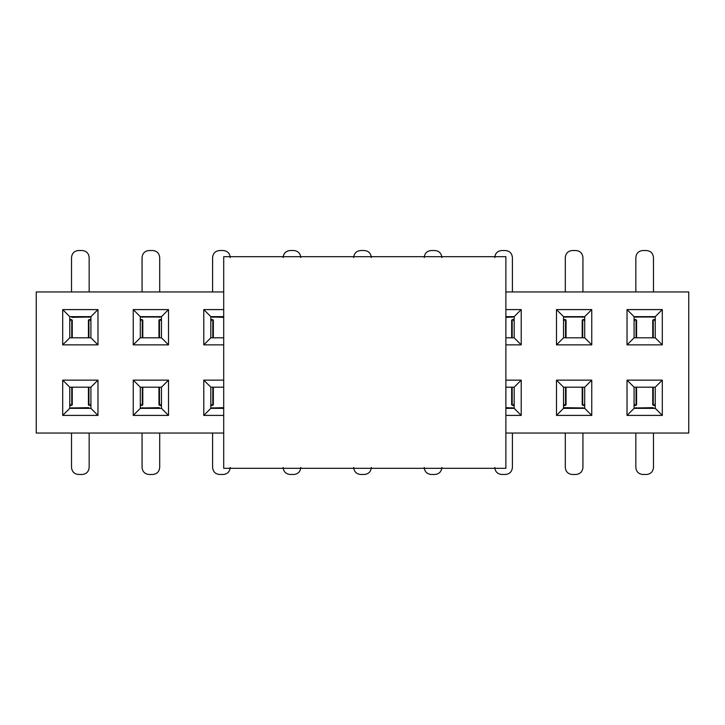 <?xml version="1.0" encoding="UTF-8"?>
<svg xmlns="http://www.w3.org/2000/svg" width="725" height="725" viewBox="0 0 725 725"><rect width="100%" height="100%" fill="white"/><g stroke="black" fill="none" stroke-linecap="round" stroke-linejoin="round"><path stroke-width="1.09" d="M223.708 468.314L223.708 256.686L505.878 256.686L505.878 468.314L223.708 468.314M223.708 291.958L36.25 291.958L36.25 433.042L223.708 433.042M223.708 415.407L203.779 415.407L203.779 380.136L223.708 380.136M223.708 344.864L203.779 344.864L203.779 309.593L223.708 309.593M97.975 309.593L97.975 344.864L62.703 344.864L62.703 309.593L97.975 309.593L90.915 316.653L90.915 337.814L97.975 344.864M168.517 309.593L168.517 344.864L133.246 344.864L133.246 309.593L168.517 309.593L161.458 316.653L161.458 337.814L168.517 344.864M62.703 415.407L62.703 380.136L97.975 380.136L97.975 415.407L62.703 415.407L69.754 408.347L69.754 387.186L62.703 380.136M133.246 415.407L133.246 380.136L168.517 380.136L168.517 415.407L133.246 415.407L140.297 408.347L140.297 387.186L133.246 380.136M505.878 291.958L688.75 291.958L688.75 433.042L505.878 433.042M505.878 309.593L521.221 309.593L521.221 344.864L505.878 344.864M505.878 380.136L521.221 380.136L521.221 415.407L505.878 415.407M591.754 309.593L591.754 344.864L556.483 344.864L556.483 309.593L591.754 309.593L584.703 316.653L584.703 337.814L591.754 344.864M662.297 309.593L662.297 344.864L627.025 344.864L627.025 309.593L662.297 309.593L655.246 316.653L655.246 337.814L662.297 344.864M556.483 415.407L556.483 380.136L591.754 380.136L591.754 415.407L556.483 415.407L563.543 408.347L563.543 387.186L556.483 380.136M627.025 415.407L627.025 380.136L662.297 380.136L662.297 415.407L627.025 415.407L634.085 408.347L634.085 387.186L627.025 380.136M223.708 408.347L210.839 408.347L210.839 387.186L203.779 380.136M203.779 415.407L210.839 408.347M210.839 387.186L223.708 387.186M223.708 337.814L210.839 337.814L203.779 344.864M210.839 337.814L210.839 316.653L203.779 309.593M210.839 316.653L223.708 316.653M90.915 337.814L69.754 337.814L62.703 344.864M69.754 337.814L69.754 316.653L62.703 309.593M69.754 316.653L90.915 316.653M161.458 337.814L140.297 337.814L133.246 344.864M140.297 337.814L140.297 316.653L133.246 309.593M140.297 316.653L161.458 316.653M69.754 387.186L90.915 387.186L97.975 380.136M90.915 387.186L90.915 408.347L97.975 415.407M90.915 408.347L69.754 408.347M140.297 387.186L161.458 387.186L168.517 380.136M161.458 387.186L161.458 408.347L168.517 415.407M161.458 408.347L140.297 408.347M521.221 309.593L514.161 316.653L514.161 337.814L521.221 344.864M505.878 316.653L514.161 316.653M514.161 337.814L505.878 337.814M505.878 387.186L514.161 387.186L521.221 380.136M514.161 387.186L514.161 408.347L521.221 415.407M514.161 408.347L505.878 408.347M584.703 337.814L563.543 337.814L556.483 344.864M563.543 337.814L563.543 316.653L556.483 309.593M563.543 316.653L584.703 316.653M655.246 337.814L634.085 337.814L627.025 344.864M634.085 337.814L634.085 316.653L627.025 309.593M634.085 316.653L655.246 316.653M563.543 387.186L584.703 387.186L591.754 380.136M584.703 387.186L584.703 408.347L591.754 415.407M584.703 408.347L563.543 408.347M634.085 387.186L655.246 387.186L662.297 380.136M655.246 387.186L655.246 408.347L662.297 415.407M655.246 408.347L634.085 408.347M159.473 337.814L159.473 319.752L158.956 320.151L158.956 337.814M159.473 319.752L160.325 319.462L161.458 321.383M140.297 321.383L141.429 319.462L142.29 319.752L142.29 337.814M142.798 337.814L142.798 320.151L142.29 319.752M69.754 321.383L70.887 319.462L71.748 319.752L71.748 337.814M72.255 337.814L72.255 320.151L71.748 319.752M653.252 337.814L653.252 319.752L652.745 320.151L652.745 337.814M653.252 319.752L654.113 319.462L655.246 321.383M634.085 321.383L635.209 319.462L636.07 319.752L636.07 337.814M636.586 337.814L636.586 320.151L636.07 319.752M582.71 337.814L582.71 319.752L582.202 320.151L582.202 337.814M582.71 319.752L583.571 319.462L584.703 321.383M563.543 321.383L564.675 319.462L565.527 319.752L565.527 337.814M566.044 337.814L566.044 320.151L565.527 319.752M212.824 387.186L212.824 405.248L213.34 404.849L213.34 387.186M212.824 405.248L211.972 405.538L210.839 403.617M161.458 403.617L160.325 405.538L159.473 405.248L159.473 387.186M158.956 387.186L158.956 404.849L159.473 405.248M142.29 387.186L142.29 405.248L142.798 404.849L142.798 387.186M142.29 405.248L141.429 405.538L140.297 403.617M90.915 403.617L89.791 405.538L88.93 405.248L88.93 387.186M88.414 387.186L88.414 404.849L88.93 405.248M71.748 387.186L71.748 405.248L72.255 404.849L72.255 387.186M71.748 405.248L70.887 405.538L69.754 403.617M88.93 337.814L88.93 319.752L88.414 320.151L88.414 337.814M88.93 319.752L89.791 319.462L90.915 321.383M213.34 337.814L213.34 320.151L212.824 319.752L212.824 337.814M210.839 321.383L211.972 319.462L212.824 319.752M512.176 337.814L512.176 319.752L511.66 320.151L511.66 337.814M512.176 319.752L513.028 319.462L514.161 321.383M655.246 403.617L654.113 405.538L653.252 405.248L653.252 387.186M652.745 387.186L652.745 404.849L653.252 405.248M636.07 387.186L636.07 405.248L636.586 404.849L636.586 387.186M636.07 405.248L635.209 405.538L634.085 403.617M584.703 403.617L583.571 405.538L582.71 405.248L582.71 387.186M582.202 387.186L582.202 404.849L582.71 405.248M565.527 387.186L565.527 405.248L566.044 404.849L566.044 387.186M565.527 405.248L564.675 405.538L563.543 403.617M511.66 387.186L511.66 404.849L512.176 405.248L512.176 387.186M514.161 403.617L513.028 405.538L512.176 405.248M371.318 257.574C370.901 253.288 368.545 250.932 364.267 250.515L360.733 250.515C356.455 250.932 354.099 253.288 353.682 257.574M160.578 316.653L141.176 317.015L160.578 317.015M159.699 291.958L159.699 257.574C159.273 253.288 156.926 250.932 152.64 250.515L149.114 250.515C144.828 250.932 142.481 253.288 142.064 257.574L142.064 291.958M89.157 291.958L89.157 257.574C88.74 253.288 86.384 250.932 82.097 250.515L78.572 250.515C74.285 250.932 71.938 253.288 71.521 257.574L71.521 291.958M71.539 317.015L90.036 317.015L72.002 317.333M654.358 316.653L634.964 317.015L654.358 317.015M653.479 291.958L653.479 257.574C653.062 253.288 650.715 250.932 646.428 250.515L642.903 250.515C638.616 250.932 636.26 253.288 635.843 257.574L635.843 291.958M583.824 316.653L564.422 317.015L583.824 317.015M582.936 291.958L582.936 257.574C582.519 253.288 580.172 250.932 575.886 250.515L572.36 250.515C568.074 250.932 565.727 253.288 565.301 257.574L565.301 291.958M283.14 467.426C283.557 471.712 285.913 474.068 290.199 474.485L293.725 474.485C298.011 474.068 300.358 471.712 300.775 467.426M212.597 433.042L212.597 467.426C213.023 471.712 215.37 474.068 219.657 474.485L223.182 474.485C227.469 474.068 229.816 471.712 230.233 467.426M211.718 408.347L223.708 407.994M223.708 407.667L211.718 407.985M159.681 407.985L141.176 407.985L159.21 407.667M142.064 433.042L142.064 467.426C142.481 471.712 144.828 474.068 149.114 474.485L152.64 474.485C156.926 474.068 159.273 471.712 159.699 467.426L159.699 433.042M89.139 407.985L70.642 407.985L88.668 407.667M71.521 433.042L71.521 467.426C71.938 471.712 74.285 474.068 78.572 474.485L82.097 474.485C86.384 474.068 88.74 471.712 89.157 467.426L89.157 433.042M223.708 317.006L211.718 317.015L223.708 317.333M230.233 257.574C229.816 253.288 227.469 250.932 223.182 250.515L219.657 250.515C215.37 250.932 213.023 253.288 212.597 257.574L212.597 291.958M300.775 257.574C300.358 253.288 298.011 250.932 293.725 250.515L290.199 250.515C285.913 250.932 283.557 253.288 283.14 257.574M441.86 257.574C441.443 253.288 439.087 250.932 434.801 250.515L431.275 250.515C426.989 250.932 424.642 253.288 424.225 257.574M513.282 316.653L505.878 317.006M505.878 317.333L513.282 317.015M512.403 291.958L512.403 257.574C511.977 253.288 509.63 250.932 505.343 250.515L501.818 250.515C497.531 250.932 495.184 253.288 494.767 257.574M653.461 407.985L634.964 407.985L652.998 407.667M635.843 433.042L635.843 467.426C636.26 471.712 638.616 474.068 642.903 474.485L646.428 474.485C650.715 474.068 653.062 471.712 653.479 467.426L653.479 433.042M583.824 407.985L564.422 407.667L583.824 408.347M565.301 433.042L565.301 467.426C565.727 471.712 568.074 474.068 572.36 474.485L575.886 474.485C580.172 474.068 582.519 471.712 582.936 467.426L582.936 433.042M505.878 407.994L513.282 407.985L505.878 407.667M494.767 467.426C495.184 471.712 497.531 474.068 501.818 474.485L505.343 474.485C509.63 474.068 511.977 471.712 512.403 467.426L512.403 433.042M424.225 467.426C424.642 471.712 426.989 474.068 431.275 474.485L434.801 474.485C439.087 474.068 441.443 471.712 441.86 467.426M353.682 467.426C354.099 471.712 356.455 474.068 360.733 474.485L364.267 474.485C368.545 474.068 370.901 471.712 371.318 467.426M159.21 317.333L159.681 317.015M142.082 317.015L142.544 317.333M652.998 317.333L653.461 317.015M635.861 317.015L636.332 317.333M582.456 317.333L582.918 317.015M565.319 317.015L565.79 317.333M213.087 407.667L212.615 407.985M142.544 407.667L142.082 407.985M72.002 407.667L71.539 407.985M88.668 317.333L89.139 317.015M212.615 317.015L213.087 317.333M511.913 317.333L512.385 317.015M636.332 407.667L635.861 407.985M582.918 407.985L582.456 407.667M565.79 407.667L565.319 407.985M512.385 407.985L511.913 407.667M161.458 319.489L160.325 319.462M141.429 319.462L140.297 319.489M70.896 319.462L69.754 319.489M655.246 319.489L654.104 319.462M635.218 319.462L634.085 319.489M584.703 319.489L583.571 319.462M564.675 319.462L563.543 319.489M210.839 405.511L211.972 405.538M160.325 405.538L161.458 405.511M140.297 405.511L141.429 405.538M89.782 405.538L90.915 405.511M69.754 405.511L70.896 405.538M90.915 319.489L89.782 319.462M211.972 319.462L210.839 319.489M514.161 319.489L513.028 319.462M654.104 405.538L655.246 405.511M634.085 405.511L635.218 405.538M583.571 405.538L584.703 405.511M563.543 405.511L564.675 405.538M513.028 405.538L514.161 405.511"/></g></svg>

